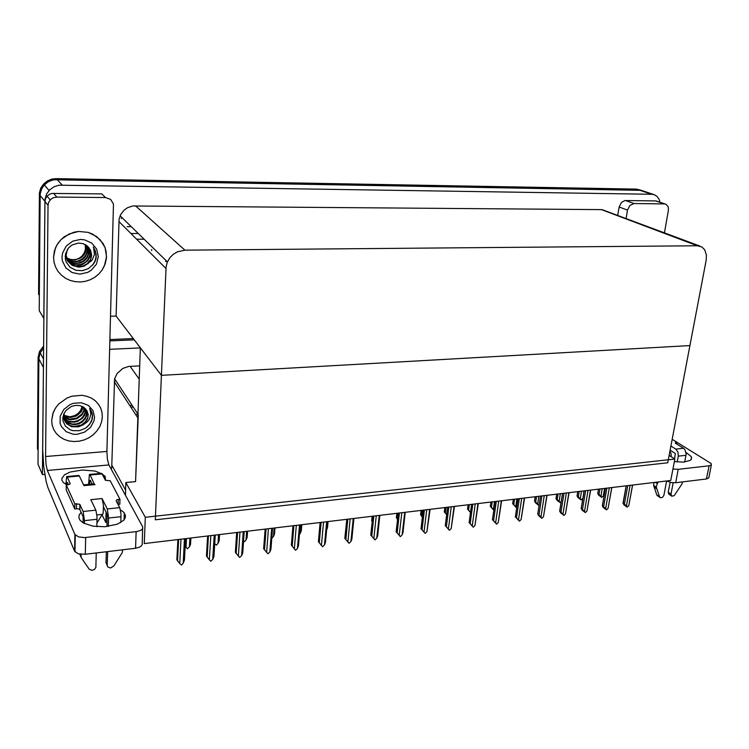 <?xml version="1.0" encoding="UTF-8"?>
<svg xmlns="http://www.w3.org/2000/svg" width="749" height="749" viewBox="0 0 749 749"><rect width="100%" height="100%" fill="white"/><g stroke="black" fill="none" stroke-linecap="round" stroke-linejoin="round"><path stroke-width="1.12" d="M138.284 414.712L135.541 481.57L125.869 482.496L125.439 495.286M43.639 346.066L39.463 351.506L38.133 357.348L37.45 448.642L38.133 450.233L38.864 357.853L40.352 352.47L43.62 348.06L40.174 352.845L38.836 358.705L38.03 464.193L42.375 474.576L43.461 365.643M139.707 365.84L128.594 366.486L122.808 368.424L117.097 373.433L114.616 378.76L111.704 468.331L110.777 468.415M640.685 190.134L636.481 189.113L56.241 178.646L52.177 179.058L47.44 180.893L43.498 184.039L40.764 188.158L39.444 192.877L38.602 294.198L39.322 295.387L40.184 193.766L41.869 188.299L44.959 184.188L49.106 181.277L53.965 179.713L641.21 190.312L57.036 179.498L52.954 179.91L48.198 181.754L43.704 185.537L41.186 189.797L40.109 194.59L39.201 310.61L43.77 318.456L44.921 199.515L46.653 193.935L49.799 189.74L54.022 186.773L58.974 185.172L651.911 194.234L654.392 194.731L657.126 196.491L659.073 199.328L659.925 202.174M699.838 246.093L601.981 209.664L132.704 205.975L127.461 207.763L124.072 210.188L120.701 214.56L119.128 219.026L116.114 316.059L110.599 316.247M706.176 259.997L706.41 255.063L704.678 249.829L701.869 247.001L697.31 245.747L184.909 250.175L177.288 251.879L173.206 254.37L169.845 257.778L167.242 262.328L166.044 266.972L161.41 375.371L689.96 345.57L667.762 462.751L155.315 519.778L161.41 375.371L689.96 345.57L706.176 259.997M189.834 538.119L189.366 546.882L190.527 544.298L190.901 537.997M185.181 546.33L186.014 547.294L186.473 538.522M165.548 261.354L166.961 261.42M177.869 539.552L176.876 559.821L179.76 563.641L180.977 539.186M184.46 538.765L183.215 563.192L184.469 560.13L185.574 538.634M686.009 452.424L691.205 456.647L691.552 458.734L690.316 460.326L683.594 462.096L674.4 461.543M625.527 200.554L633.991 203.559L629.872 205.432L627.522 210.048L619.114 206.977L621.436 202.408L624.928 200.592L656.012 200.947L665.449 204.065M711.335 464.942L708.854 477.787L706.429 479.032L709.097 465.794L711.363 464.914L711.194 463.509L677.077 442.387M672.986 468.93L678.257 469.342L675.673 482.759L671.076 482.496L666.619 480.98L663.857 495.37L662.547 497.214L660.702 497.785L659.56 496.896L656.321 487.262L657.257 483.611L655.356 482.337M664.466 232.789L668.426 210.385L668.248 206.996L666.17 204.355L655.703 200.938M120.449 509.9L123.697 512.25L125.458 515.331L125.298 517.774L123.828 520.162L117.293 524.234L104.869 526.781L93.007 526.191L83.56 523.083L80.124 520.33L78.917 518.065L79.104 515.153L81.107 512.363M53.544 257.15L54.012 262.159L55.51 266.953L57.982 271.325L61.306 275.108L65.369 278.16L69.985 280.379L74.984 281.661L80.162 281.98L85.33 281.324L90.292 279.723L94.851 277.242L98.84 273.984L102.107 270.061L104.532 265.623L106.508 256.579L105.01 247.573L102.987 243.434L96.724 236.59L88.213 232.405L78.561 231.478L69.077 233.969L61.062 239.558L57.973 243.294L55.435 247.966L53.544 257.15L54.415 250.962L56.84 245.11L61.062 239.558L64.807 236.412L73.711 232.302L78.561 231.478L88.213 232.405L92.689 234.119L100.197 239.736L105.01 247.573L106.189 252.001L106.442 257.899L105.244 263.751L102.107 270.061L98.84 273.984L94.851 277.242L90.292 279.723L85.33 281.324L80.162 281.98L74.984 281.661L69.985 280.379L65.369 278.16L61.306 275.108L57.982 271.325L55.51 266.953L54.012 262.159L53.544 257.15M51.672 420.339L52.177 425.123L53.769 429.598L56.381 433.577L59.892 436.892L64.133 439.382L68.927 440.974L74.057 441.582L79.3 441.189L84.431 439.832L89.253 437.566L93.541 434.486L97.127 430.722L99.87 426.434L101.724 421.453L102.37 416.753L101.986 412.231L100.628 407.952L98.344 404.067L95.207 400.743L91.341 398.103L86.893 396.277L82.044 395.332L71.913 396.221L67.035 398.028L58.684 404.029L55.538 407.98L52.861 413.467L51.672 420.339L53.273 412.353L55.538 407.98L58.684 404.029L67.035 398.028L71.913 396.221L82.044 395.332L86.893 396.277L91.341 398.103L95.207 400.743L98.344 404.067L100.628 407.952L101.986 412.231L102.37 416.753L101.724 421.453L99.87 426.434L97.127 430.722L93.541 434.486L89.253 437.566L84.431 439.832L79.3 441.189L74.057 441.582L68.927 440.974L64.133 439.382L59.892 436.892L56.381 433.577L53.769 429.598L52.177 425.123L51.672 420.339M44.931 201.453L45.483 198.635L47.009 196.172L49.49 194.272L51.999 193.448L101.733 193.935L105.534 197.596L110.683 199.431L113.474 204.009L106.892 451.413L107.369 459.268L108.895 464.96L47.346 470.428L46.073 464.577L45.595 456.534L48.067 205.282L44.931 201.453L42.74 449.4L43.751 466.646L46.12 481.598L47.927 487.562L74.61 551.273L74.928 534.468L78.645 536.977L84.759 537.557L137.104 531.528L141.065 530.198L142.703 528.569L142.638 526.79L108.895 464.96M101.901 514.46L105.796 522.418L107.135 522.521M142.563 528.841L142.216 544.579L140.99 546.321L139.061 547.369L135.541 548.221L136.149 531.668M85.667 537.473L85.302 554.307L78.308 553.82L74.61 551.273M66.773 484.884L63.262 482.459L61.914 480.221L61.867 478.386L64.451 474.866L70.116 472.029L82.268 469.96L94.908 471.027L102.004 473.902L90.18 474.988L89.44 474.501L88.597 484.378M101.752 473.508L105.235 476.617L105.478 480.334M53.582 193.326L56.83 197.043L53.17 197.773L50.529 199.543L48.619 202.427L48.067 205.282M218.558 534.683L218.034 543.343L219.139 540.797L219.551 534.561M214.71 543.708L215.272 535.076M246.655 531.313L246.065 539.898L247.123 537.37L247.573 531.2M274.153 528.017L273.488 536.518L274.508 534.028L274.986 527.914M207.632 535.994L206.471 556.039L209.374 559.812L210.797 535.61M214.195 535.198L212.753 559.381L213.933 556.544L215.235 535.076M236.712 532.502L235.392 552.35L238.332 556.076L239.942 532.118M243.266 531.715L241.627 555.646L242.751 552.846L244.211 531.603M265.146 529.094L263.676 548.745L266.635 552.416L268.432 528.7M271.681 528.317L269.865 552.004L270.941 549.242L272.552 528.214M292.943 525.761L291.342 545.216L294.32 548.839L296.286 525.367M299.469 524.983L297.475 548.437L298.505 545.703L300.265 524.89M669.981 451.038L671.132 453.725L671.226 456.75M670.149 450.13L675.326 453.501L674.596 458.875M686.018 455.289L678.276 456.132L677.948 452.031L675.832 449.1L683.556 448.295L684.942 449.681L686.14 454.147L684.708 462.002M682.489 481.925L681.862 484.135L674.222 495.604L671.778 496.175L670.992 494.05L668.22 492.187L669.147 494.368M683.556 448.295L675.42 443.268L675.439 442.593L677.087 442.331L676.75 444.11M654.074 482.487L653.568 485.399L656.779 494.911L657.65 495.819M97.117 519.291L84.412 520.667L83.158 511.464L95.835 510.125L97.042 516.314L96.939 526.697M96.921 514.984L102.594 514.357L103.193 513.299L103.484 505.481L102.014 498.516L107.257 508.927L119.709 507.616L120.992 513.739L120.87 522.512M103.587 506.951L107.238 514.451L107.023 526.594M121.057 516.688L108.577 518.046L107.257 508.927M78.757 475.418L79.338 475.98L67.316 477.085L66.633 476.589L65.931 484.444M90.18 474.988L94.205 483.845M90.311 480.334L92.164 484.032M67.316 477.085L70.256 483.629L69.105 484.547L66.287 484.931L66.202 489.893L74.731 508.899L78.196 508.768L79.853 509.61L83.12 516.829L83.158 522.839M67.457 482.478L68.477 484.697M122.696 549.775L122.293 552.528L113.867 565.991L110.459 567.995L107.734 566.871L106.012 562.593L106.311 551.76M119.709 507.616L116.095 500.706L116.919 499.695L119.971 499.19L119.812 504.208L118.145 504.386L118.305 499.358M119.971 499.19L110.159 480.774L105.422 480.287L102.004 473.902M101.377 473.34L89.646 474.417M66.287 484.931L74.825 503.796L79.75 504.264L83.158 511.464M96.275 552.977L95.844 567.33L94.449 569.39L92.127 570.335L89.112 569.128L81.164 557.556L81.023 554.354M81.07 557.322L79.778 554.176M70.312 416.856L75.069 415.386L78.139 413.336L80.499 410.649L82.24 406.435M64.217 413.111L63.796 418.036L66.67 423.784L71.661 426.715L78.448 426.874L82.952 424.945L86.978 422.033L89.271 419.393L90.938 414L89.665 408.486L91.65 411.791L92.455 414.89L92.417 418.485L91.35 421.678L87.708 426.499L85.208 428.372L79.328 430.675L73.065 430.628L70.163 429.701L65.472 426.218L63.019 421.041L62.822 418.139L63.759 414.103L65.996 410.452L71.286 406.51L75.509 405.368L79.75 405.584L83.467 407.128L86.875 410.658L88.148 414.562L87.755 418.513L87.979 414.094L86.94 410.78M94.543 417.305L94.028 420.844L90.573 427.398L84.487 432.201L76.96 434.326L73.112 434.233L66.174 431.714L61.39 426.556L60.135 423.279L60.238 416.182L63.731 409.525L69.929 404.666L73.655 403.243L81.435 402.737L88.335 405.359L92.998 410.564L94.543 417.305M63.375 415.91L64.386 420.367L65.65 422.361L69.292 425.282L73.945 426.565L81.295 425.095L85.143 422.164L87.53 418.12M84.562 423.691L87.755 418.513M64.142 419.571L66.867 422.146L72.194 424.046L76.248 423.906L79.993 422.623L83.13 420.414L85.461 417.38L86.641 413.598L86.154 409.609M62.916 417.165L65.35 421.238L68.636 423.578L74.188 424.749L78.973 423.84L82.484 421.865L85.611 418.326L86.959 414.366L86.369 409.89M63.824 418.204L66.642 420.301L70.013 421.462L73.814 421.621L77.493 420.732L80.658 418.963L83.233 416.388L85.077 412.521L85.18 408.542M63.89 418.56L66.586 420.713L69.994 422.005L74.488 422.193L77.615 421.415L82.315 418.419L84.525 415.461L85.592 412.165L85.442 408.804M63.684 416.772L69.863 419.197L76.81 418.064L82.044 413.822L83.598 410.714L84.019 407.522M63.702 417.137L66.605 418.897L70.359 419.815L76.791 418.813L81.894 415.049L83.869 411.501L84.328 407.765M63.759 415.246L69.816 416.865L76.155 415.367L80.873 411.267L82.652 406.641M63.721 415.639L66.895 417.015L70.5 417.455L76.529 415.938L81.341 411.65L83.017 406.847M85.676 428.082L89.477 424.449L91.827 419.955L92.38 415.049L90.938 410.33M78.608 258.611L81.903 256.158L84.263 252.9L85.461 249.136L85.217 244.567M67.532 249.183L66.081 254.96L67.691 260.914L72.232 265.436L78.851 267.215L84.197 266.157L91.968 260.418L94.458 254.548L93.672 247.526L96.162 254.126L96.115 258.068L95.001 261.523L93.363 264.228L88.579 268.507L82.427 270.679L75.892 270.258L70.163 267.309L66.333 262.253L65.397 259.21L65.5 253.855L68.515 247.91L71.998 244.998L78.458 243.041L82.886 243.594L86.772 245.578L90.62 250.269L91.696 255.353L90.498 260.249L91.462 253.49L89.019 247.779M98.344 256.664L96.396 264.163L91.275 270.211L87.83 272.318L79.965 274.153L72.119 272.57L65.837 267.87L62.392 260.942L61.98 257.057L62.495 253.162L66.155 246.103L72.634 241.187L80.611 239.408L84.665 239.83L91.865 243.172L96.743 249.183L98.344 256.664M65.753 254.52L66.689 259.126L67.869 261.27L71.324 264.631L75.733 266.466L83.13 265.989L87.221 263.639L90.226 259.912M87.895 263.807L90.498 260.249M67.719 260.952L71.96 263.91L75.406 264.865L80.845 264.491L85.461 262.169L87.886 259.65L89.889 255.119L89.824 250.531L88.223 246.898M65.182 256.28L67.466 260.736L72.456 264.425L78.795 265.371L82.793 264.378L87.717 260.764L89.946 256.72L90.348 251.861L88.457 247.151M67.204 259.969L71.436 262.459L74.797 263.18L78.27 263.011L82.905 261.232L86.538 257.853L88.223 254.426L88.616 250.054L87.305 246.009M67.316 260.221L71.38 262.759L74.694 263.573L80.321 263.021L84.272 260.961L86.856 258.311L88.841 253.78L88.878 249.838L87.53 246.215M66.773 258.939L70.977 260.98L74.226 261.467L77.493 261.148L81.81 259.323L85.199 256.064L86.715 253.068L87.287 249.342L86.388 245.288M66.876 259.201L70.799 261.27L75.406 261.897L79.179 261.204L82.746 259.341L85.189 256.963L87.146 253.246L87.614 249.38L86.622 245.466M66.446 257.862L70.603 259.472L73.692 259.734L76.744 259.276L80.723 257.422L83.869 254.295L85.217 251.711L85.901 248.078L85.395 244.661M66.521 258.133L70.855 259.894L74.6 260.128L80.873 257.974L83.982 255.034L85.573 252.113L86.247 248.34L85.648 244.811M92.417 265.38L95.039 261.055L96.087 256.598L95.404 251.046L93.251 246.936M301.051 524.796L300.33 533.204L301.304 530.751L301.819 524.703M326.601 529.974L327.5 527.727L328.081 521.557M320.141 522.502L318.4 541.761L321.405 545.347L323.531 522.1M326.639 521.725L324.495 544.944L325.45 542.435L327.369 521.641M353.228 518.542L350.925 541.527L349.062 543.287L345.158 538.718M346.75 519.319L344.858 538.372L347.901 541.92L350.186 518.907M350.925 541.527L351.815 539.233L353.884 518.458M379.247 515.424L376.794 538.185L374.959 539.926L370.764 535.058L373.826 538.568L376.27 515.78M376.794 538.185L377.646 535.928L379.837 515.349M372.225 521.473L371.635 520.667L372.244 521.313M397.569 519.338L396.333 517.671L397.616 518.973M422.38 517.147L420.535 514.713L422.436 516.67M446.713 514.638L444.241 511.839L446.741 514.404M470.494 512.522L467.479 509.011L470.541 512.185M404.713 512.372L402.11 534.917L400.303 536.63L396.118 531.818L399.217 535.292L401.792 512.719M402.11 534.917L402.925 532.679L405.237 512.307M429.636 509.386L426.902 531.715L425.123 533.41L420.938 528.663L424.065 532.08L426.78 509.723M426.902 531.715L430.104 509.329M454.053 506.455L451.188 528.579L449.428 530.255L445.252 525.564L448.408 528.934L451.254 506.792M451.188 528.579L454.456 506.408M477.956 503.59L474.978 525.498L473.237 527.165L469.061 522.54L472.254 525.854L475.222 503.918M474.978 525.498L478.311 503.553M501.381 500.781L498.282 522.493L496.568 524.141L492.393 519.6L495.613 522.839L498.703 501.109M498.282 522.493L501.68 500.753M493.806 510.256L490.249 506.268L493.385 509.423L494.48 501.615M516.651 507.944L512.578 503.59L515.743 506.67L516.885 498.928M512.681 503.525L513.308 499.358L512.681 503.525M539.14 504.863L538.54 505.229L535.582 502.832L534.477 500.987L537.66 503.965L538.84 496.297M561.263 501.446L560.018 502.57L557.003 500.201L555.955 498.385L559.166 501.315L560.383 493.713M583.93 490.895L583.059 497.486M582.675 498.422L581.084 499.967L578.022 497.626L577.02 495.875L580.26 498.722L581.514 491.185M604.612 488.414L603.329 495.875L604.799 488.395M603.329 495.875L601.756 497.402L598.638 495.098L597.693 493.422L600.96 496.166L602.243 488.694M524.337 498.038L521.117 519.544L519.432 521.173L515.256 516.688L518.505 519.881L521.707 498.347M521.117 519.544L524.6 498.001M546.826 495.342L543.502 516.651L541.836 518.261L538.793 515.743L537.66 513.842L540.937 516.979L544.251 495.651M543.502 516.651L547.06 495.314M568.875 492.692L565.448 513.814L564.128 515.368L560.701 512.934L559.634 511.015L562.939 514.142L566.356 493.001M565.448 513.814L569.09 492.673M590.493 490.108L586.973 511.033L585.344 512.616L582.188 510.172L581.168 508.309L584.501 511.352L588.021 490.398M586.973 511.033L590.689 490.08M611.699 487.562L608.076 508.309L606.475 509.872L603.254 507.457L602.29 505.631L605.66 508.618L609.265 487.852M608.076 508.309L611.867 487.543M632.484 485.071L628.776 505.631L627.194 507.176L623.926 504.807L623.009 503L626.407 505.94L630.106 485.361M628.776 505.631L632.643 485.052M115.917 381.204L115.842 380.623M121.235 218.53L121.731 217.388M125.607 490.183L111.798 465.11M109.925 340.889L134.286 339.849L109.925 340.889M109.691 349.306L140.353 347.911M111.77 466.187L112.369 466.14M44.743 474.37L42.375 474.576M674.868 459.053L145.287 517.25L144.248 543.587L670.767 480.484L674.868 459.053L669.147 455.439M145.287 517.25L125.869 482.496M135.541 481.57L140.353 347.798L161.41 375.371L116.114 316.059M127.18 226.694L131.29 226.694M130.916 233.519L137.722 233.51M151.626 250.653L151.673 249.473M144.126 239.193L136.852 239.221M129.792 405.527L132.133 405.378M130.897 407.213L133.238 407.053M109.963 339.569L133.322 338.595M189.366 546.882L187.4 548.708L186.014 547.294M177.56 561.02L178.627 539.467M183.215 563.192L181.623 565.027L179.76 563.641M633.991 203.559L664.354 203.897M619.114 206.977L617.766 215.235M675.673 482.759L706.429 479.032M678.257 469.342L709.097 465.794M626.145 218.38L627.522 210.048M106.086 511.97L105.796 522.418M56.83 197.043L105.534 197.596M85.302 554.307L135.541 548.221M74.928 534.468L47.346 470.428M218.034 543.343L216.508 545.103L214.748 543.755M246.065 539.898L244.558 541.63L243.565 541.05M273.488 536.518L271.775 538.259M207.201 557.219L208.437 535.891M212.753 559.381L210.75 561.244L209.374 559.812M236.169 553.511L237.573 532.399M241.627 555.646L239.661 557.49L238.332 556.076M264.491 549.888L266.064 528.991M269.865 552.004L267.927 553.82L266.635 552.416M292.194 546.339L293.917 525.648M297.475 548.437L295.565 550.234L294.32 548.839M668.22 492.187L670.121 482.281M678.276 456.132L677.171 461.908M673.154 482.787L670.992 494.05M670.926 446.058L675.832 449.1M677.087 442.331L672.199 439.345M658.362 481.972L657.257 483.611M653.568 485.399L656.321 487.262M654.074 487L656.826 488.863M95.835 510.125L90.769 499.649L102.014 498.516M108.577 518.046L108.333 526.435M107.622 551.601L107.229 565.252M95.011 484.575L84 485.624L79.338 475.98M89.833 480.371L89.74 484.266M67.017 482.515L66.979 484.865M74.825 503.796L74.731 508.899M84.412 520.667L84.347 523.504M97.033 522.914L102.089 514.835M300.33 533.204L299.469 534.206M319.289 542.866L321.152 522.381M324.495 544.944L322.604 546.723L321.405 545.347M345.804 539.467L347.808 519.188M349.062 543.287L347.901 541.92M372.787 516.192L370.783 535.076M371.757 536.144L373.882 516.061M374.959 539.926L373.826 538.568M372.131 516.276L371.663 520.677M397.344 518.673L397.972 513.177M396.867 513.308L396.371 517.671M421.584 515.715L422.239 510.266M421.097 510.406L420.582 514.732M445.337 512.812L446.02 507.419M444.85 507.56L444.307 511.848M468.612 509.975L469.333 504.629M468.125 504.77L467.554 509.011M398.271 513.14L396.155 531.846M397.148 532.895L399.414 513.009M400.303 536.63L399.217 535.292M423.222 510.153L420.994 528.672M422.024 529.712L424.402 510.013M425.123 533.41L424.065 532.08M447.659 507.223L445.318 525.573M446.376 526.594L448.876 507.082M449.428 530.255L448.408 528.934M471.589 504.358L469.146 522.53M470.232 523.532L472.844 504.208M473.237 527.165L472.254 525.854M495.042 501.549L492.496 519.553M493.61 520.536L496.325 501.39M496.568 524.141L495.613 522.839M491.428 507.185L492.177 501.886M493.834 510.05L493.385 509.423M490.941 502.036L490.352 506.24M513.805 504.451L514.572 499.209M516.641 507.944L515.743 506.67M535.741 501.774L536.537 496.568M538.54 505.229L537.66 503.965M535.245 496.727L534.608 500.856M557.256 499.152L558.08 493.994M560.018 502.57L559.166 501.315M556.76 494.153L556.104 498.244M578.368 496.568L579.211 491.456M581.084 499.967L580.26 498.722M577.863 491.616L577.189 495.679M599.078 494.04L599.949 488.975M601.756 497.402L600.96 496.166M598.573 489.134L597.88 493.16M518.018 498.797L515.378 516.632L517.999 498.797M516.52 517.606L519.329 498.637M519.432 521.173L518.505 519.881M540.535 496.091L537.801 513.767L540.497 496.1M538.971 514.732L541.873 495.932M541.836 518.261L540.937 516.979M562.602 493.451L559.793 510.968M560.982 511.913L563.978 493.282M563.8 515.406L562.939 514.142M584.248 490.857L581.355 508.215M582.563 509.151L585.643 490.689M585.344 512.616L584.501 511.352M605.473 488.311L602.496 505.519M603.731 506.436L606.896 488.142M606.475 509.872L605.66 508.618M626.286 485.82L623.243 502.869M624.488 503.777L627.737 485.642M627.194 507.176L626.407 505.94M137.835 417.839L114.213 381.69M43.339 367.385L38.133 357.348M139.23 379.191L130.101 366.345M651.714 194.234L636.481 189.113M62.101 184.937L56.241 178.646M44.818 201.181L39.341 194.506M697.31 245.747L601.456 209.645M184.909 250.175L135.447 205.769M165.922 268.385L118.857 221.517M135.635 414.469L137.966 414.3M45.595 456.534L106.892 451.413M676.047 442.444L675.832 443.558M656.77 494.874L659.513 496.756M76.548 503.628L76.445 508.721M79.965 504.545L79.871 509.648M43.517 359.164L39.463 351.506M137.966 414.234L114.616 378.76M653.868 194.562L641.21 190.312M49.078 190.48L43.498 184.039M167.43 261.878L120.112 215.806M691.505 457.33L691.055 459.652M75.321 535.104L75.003 551.919M47.009 196.172L50.174 199.927M104.832 476.018L104.748 479.107M124.315 512.962L124.081 519.872M668.614 494.003L671.385 495.875M657.088 495.435L659.832 497.327M79.862 504.386L79.759 509.479M78.823 475.409L66.811 476.514M83.626 484.846L94.29 483.835M86.519 416.294L86.191 415.695M85.189 413.888L84.852 413.289M83.86 411.501L83.532 410.901M82.559 409.132L82.231 408.542M89.159 258.602L88.803 258.171M87.755 256.87L87.399 256.439M86.36 255.156L86.013 254.726M84.974 253.452L84.637 253.031M535.207 496.727L534.571 500.847M556.694 494.153L556.048 498.235M577.779 491.634L577.114 495.669M598.46 489.153L597.777 493.16M562.546 493.46L559.737 510.949M584.164 490.867L581.271 508.206M605.361 488.329L602.393 505.509M626.155 485.829L623.112 502.869"/></g></svg>
